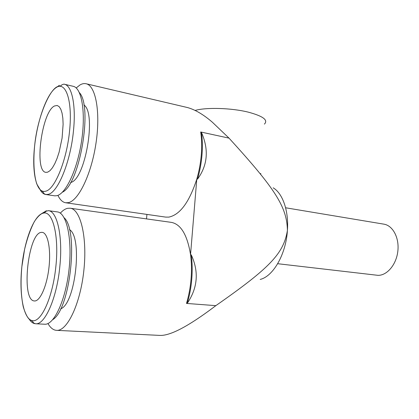 <?xml version="1.0" encoding="UTF-8"?>
<svg xmlns="http://www.w3.org/2000/svg" width="419" height="419" viewBox="0 0 419 419"><rect width="100%" height="100%" fill="white"/><g stroke="black" fill="none" stroke-linecap="round" stroke-linejoin="round"><path stroke-width="0.63" d="M47.96 323.531C50.112 327.344 52.616 329.57 55.47 330.209L56.549 330.345C67.113 331.424 80.239 304.262 83.81 270.842C87.508 237.432 80.563 209.128 70.135 208.217L171.361 222.374C180.924 224.223 187.314 234.97 190.54 254.6L196.783 179.17C199.093 171.24 200.596 163.127 201.293 154.836C201.958 146.561 201.759 138.94 200.691 131.98L201.403 132.315C208.997 149.567 207.709 165.17 197.532 179.123L196.783 179.17C189.299 202.188 179.971 214.837 168.794 217.115L165.662 217.1L65.72 202.77L68.26 202.665C78.395 200.905 91.332 174.498 95.972 143.335C100.712 112.177 95.731 85.555 86.089 83.748C84.167 83.313 82.155 83.695 80.066 84.9L76.195 87.974M57.922 195.343C59.99 199.774 62.588 202.251 65.72 202.77M70.135 208.217L67.695 208.295C65.233 208.809 62.782 210.432 60.341 213.161M197.532 179.123C199.811 171.251 201.298 163.211 201.989 154.993C202.644 146.786 202.45 139.228 201.403 132.315M187.262 303.293C189.556 295.636 191.059 287.554 191.771 279.059C192.452 270.564 192.284 262.498 191.268 254.867C199.046 271.774 197.71 287.916 187.262 303.293L186.497 303.424C188.817 295.704 190.336 287.56 191.059 278.986C191.745 270.417 191.572 262.289 190.54 254.6L191.268 254.867M40.051 189.624C41.643 192.525 43.55 194.154 45.765 194.516L54.926 195.851L56.895 195.673C65.83 193.819 77.232 169.747 81.516 141.423C85.89 113.104 81.888 88.556 73.524 86.377L64.4 84.256C64.306 83.989 63.458 84.177 61.844 84.827C61.53 85.497 60.456 86 58.623 86.34C50.196 87.293 37.291 117.042 34.588 146.283C31.682 172.246 36.369 193.987 45.64 191.195C54.732 189.65 66.81 160.388 69.596 130.66C72.665 100.801 65.841 81.145 56.382 87.424C46.959 93.259 37.291 120.347 34.594 146.278C33.174 161.619 33.923 175.189 36.793 184.02L40.297 189.865L42.853 191.808L44.1 193.698L45.765 194.516L48.085 194.374C57.717 192.876 70.56 162.111 73.477 130.754C76.148 105.289 71.864 85.476 64.4 84.256M62.337 192.237C79.573 184.679 93.086 106.578 79.338 92.583M83.873 104.949C96.81 112.852 85.157 180.112 70.596 182.485M285.611 207.772L383.877 224.155C392.839 225.511 399.427 237.819 397.841 251.201C396.358 264.593 387.083 275.566 377.969 275.341L277.687 263.708M41.376 232.372L42.23 232.367C47.771 232.786 51.097 248.949 48.965 267.547C46.907 286.156 39.988 301.586 34.426 300.957L34.274 300.947C20.819 300.402 27.973 232.828 41.376 232.372M54.46 105.986L57.173 105.473L59.152 106.646L60.807 109.233L62.059 113.146L62.845 118.242L63.117 124.291L62.08 138.139L59.126 152.118L57.089 158.335L54.816 163.646L52.401 167.825L49.961 170.706L47.609 172.188L45.896 172.35C33.923 171.638 41.691 111.836 54.46 105.986M195.134 110.417C206.467 107.191 231.691 107.976 248.347 112.161C263.064 116.126 268.417 120.106 264.405 124.108M260.189 279.431C273.204 276.393 285.994 254.239 287.408 230.466C288.88 210.951 282.694 193.363 273.167 187.812M69.444 229.602C82.847 236.709 75.504 304.047 60.64 308.85M52.715 319.671C70.209 309.468 78.856 230.361 64.107 217.733M35.542 323.756L45.053 324.248C54.344 324.531 65.762 299.643 69.041 269.443C72.424 239.259 66.721 213.376 57.681 211.941L48.368 210.663C57.199 211.056 63.023 236.4 59.823 266.589C56.864 298.239 44.807 325.223 35.542 323.756L33.871 323.154L32.232 321.116L29.016 318.99C27.01 316.895 25.093 312.862 23.275 306.902C20.924 295.605 20.452 282.191 21.861 266.657C18.965 293.473 23.291 318.859 32.237 320.64C41.125 322.897 52.831 297.307 55.884 266.322C59.21 235.331 52.579 210.385 43.367 213.145C34.222 214.685 24.548 239.872 21.867 266.657L24.621 249.216C27.287 238.165 30.545 228.931 34.395 221.531C39.92 213.114 43.524 212.952 44.707 212.506L46.121 211.218L48.368 210.663M146.922 214.413L146.519 218.901M200.691 131.98L229.025 138.134C275.398 188.99 287.005 207.002 287.408 230.466C283.653 253.448 270.208 267.689 215.832 305.65L186.497 303.424M56.549 330.345L160.011 335.415C162.823 335.546 166.327 334.875 170.523 333.404C183.485 328.889 200.984 316.911 215.832 305.65M229.025 138.134L212.313 122.17C203.424 114.518 195.128 109.637 187.413 107.531L86.089 83.748M59.33 85.345L57.361 86.827M29.189 319.152C30.828 321.724 32.677 323.227 34.746 323.657M46.399 210.731L41.198 213.905M260.686 174.341L260.754 173.471"/></g></svg>
